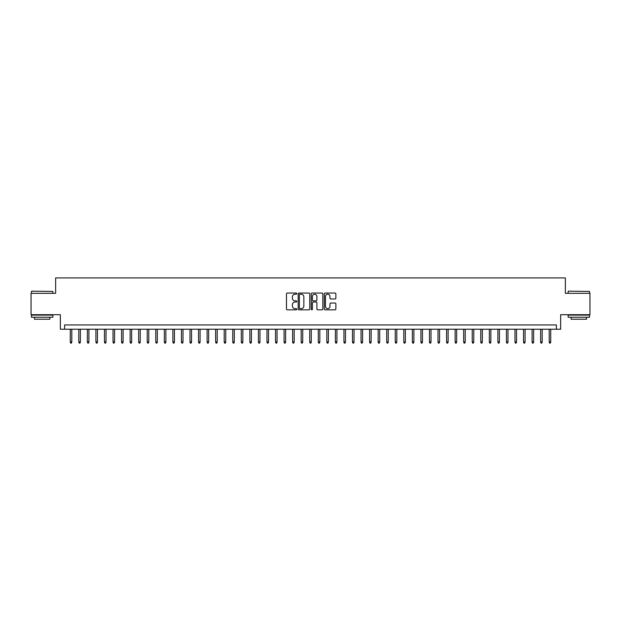<?xml version="1.0" encoding="UTF-8"?>
<svg xmlns="http://www.w3.org/2000/svg" width="621" height="621" viewBox="0 0 621 621"><rect width="100%" height="100%" fill="white"/><g stroke="black" fill="none" stroke-linecap="round" stroke-linejoin="round"><path stroke-width="0.93" d="M296.815 293.624A0.59 0.59 0 0 0 296.233 293.042L287.306 293.042A0.838 0.838 0 0 0 286.467 293.88L286.467 308.986A0.838 0.838 0 0 0 287.306 309.832L296.233 309.832A0.59 0.59 0 0 0 296.815 309.242A0.59 0.59 0 0 0 296.233 308.653L295.076 308.653A2.686 2.686 0 0 1 292.39 305.967L292.39 304.709A2.686 2.686 0 0 1 295.076 302.023L296.233 302.023A0.59 0.59 0 0 0 296.815 301.433A0.59 0.59 0 0 0 296.233 300.843L295.076 300.843A2.686 2.686 0 0 1 292.39 298.158L292.39 296.9A2.686 2.686 0 0 1 295.076 294.214L296.233 294.214A0.59 0.59 0 0 0 296.815 293.624M335.037 298.957A0.838 0.838 0 0 0 335.876 298.119L335.876 293.88A0.838 0.838 0 0 0 335.037 293.042L325.125 293.042A0.838 0.838 0 0 0 324.286 293.88L324.286 308.986A0.838 0.838 0 0 0 325.125 309.832L335.037 309.832A0.838 0.838 0 0 0 335.876 308.986L335.876 303.871A0.838 0.838 0 0 0 335.037 303.032L330.791 303.032A0.838 0.838 0 0 0 329.953 303.871L329.953 306.409A2.243 2.243 0 0 1 327.709 308.653A2.243 2.243 0 0 1 325.466 306.409L325.466 296.458A2.243 2.243 0 0 1 327.709 294.214A2.243 2.243 0 0 1 329.953 296.458L329.953 298.119A0.838 0.838 0 0 0 330.791 298.957L335.037 298.957M556.385 329.231L560.654 329.231L560.654 314.692L589.95 314.692L589.95 293.306L565.358 293.306L565.358 277.913L55.642 277.913L55.642 293.306L31.05 293.306L31.05 314.692L60.346 314.692L60.346 329.231L556.385 329.231L556.385 324.954L64.615 324.954L64.615 329.231M309.763 293.88A0.838 0.838 0 0 0 308.924 293.042L299.019 293.042A0.838 0.838 0 0 0 298.181 293.88L298.181 308.986A0.838 0.838 0 0 0 299.019 309.832L308.924 309.832A0.838 0.838 0 0 0 309.763 308.986L309.763 293.88M312.076 293.042L321.981 293.042A0.838 0.838 0 0 1 322.819 293.88L322.819 308.986A0.838 0.838 0 0 1 321.981 309.832L317.742 309.832A0.838 0.838 0 0 1 316.904 308.986L316.904 302.862A0.838 0.838 0 0 0 316.058 302.023L313.248 302.023A0.838 0.838 0 0 0 312.41 302.862L312.41 309.242A0.59 0.59 0 0 1 311.82 309.832A0.59 0.59 0 0 1 311.237 309.242L311.237 293.88A0.838 0.838 0 0 1 312.076 293.042M299.943 294.214A0.59 0.59 0 0 0 299.353 294.804L299.353 308.063A0.59 0.59 0 0 0 299.943 308.653L301.162 308.653A2.686 2.686 0 0 0 303.848 305.967L303.848 296.9A2.686 2.686 0 0 0 301.162 294.214L299.943 294.214M316.904 296.504A2.243 2.243 0 0 0 314.653 294.253A2.243 2.243 0 0 0 312.41 296.504L312.41 300.005A0.838 0.838 0 0 0 313.248 300.843L316.058 300.843A0.838 0.838 0 0 0 316.904 300.005L316.904 296.504M71.803 341.969L71.462 343.087L70.608 343.087L70.266 341.969L71.803 341.969L71.803 329.231M70.266 341.969L70.266 329.231M31.733 291.171L52.855 291.428L31.733 291.171M42.166 317.253L31.477 317.253L31.477 315.119L52.855 315.119L52.855 317.253L42.166 317.253M49.866 317.253L49.866 319.225L34.473 319.225L34.473 317.253M568.401 291.171L589.523 291.428L568.401 291.171M578.834 317.253L568.145 317.253L568.145 315.119L589.523 315.119L589.523 317.253L578.834 317.253M586.527 317.253L586.527 319.225L571.134 319.225L571.134 317.253M80.357 341.969L80.016 343.087L79.154 343.087L78.813 341.969L80.357 341.969L80.357 329.231M78.813 341.969L78.813 329.231M88.904 341.969L88.562 343.087L87.708 343.087L87.367 341.969L88.904 341.969L88.904 329.231M87.367 341.969L87.367 329.231M97.458 341.969L97.117 343.087L96.263 343.087L95.921 341.969L97.458 341.969L97.458 329.231M95.921 341.969L95.921 329.231M106.012 341.969L105.671 343.087L104.817 343.087L104.475 341.969L106.012 341.969L106.012 329.231M104.475 341.969L104.475 329.231M114.567 341.969L114.225 343.087L113.364 343.087L113.022 341.969L114.567 341.969L114.567 329.231M113.022 341.969L113.022 329.231M123.113 341.969L122.772 343.087L121.918 343.087L121.576 341.969L123.113 341.969L123.113 329.231M121.576 341.969L121.576 329.231M131.668 341.969L131.326 343.087L130.472 343.087L130.131 341.969L131.668 341.969L131.668 329.231M130.131 341.969L130.131 329.231M140.222 341.969L139.88 343.087L139.026 343.087L138.685 341.969L140.222 341.969L140.222 329.231M138.685 341.969L138.685 329.231M148.776 341.969L148.435 343.087L147.573 343.087L147.231 341.969L148.776 341.969L148.776 329.231M147.231 341.969L147.231 329.231M157.323 341.969L156.981 343.087L156.127 343.087L155.786 341.969L157.323 341.969L157.323 329.231M155.786 341.969L155.786 329.231M165.877 341.969L165.535 343.087L164.681 343.087L164.34 341.969L165.877 341.969L165.877 329.231M164.34 341.969L164.34 329.231M174.431 341.969L174.09 343.087L173.236 343.087L172.894 341.969L174.431 341.969L174.431 329.231M172.894 341.969L172.894 329.231M182.985 341.969L182.644 343.087L181.79 343.087L181.441 341.969L182.985 341.969L182.985 329.231M181.441 341.969L181.441 329.231M191.54 341.969L191.19 343.087L190.337 343.087L189.995 341.969L191.54 341.969L191.54 329.231M189.995 341.969L189.995 329.231M200.086 341.969L199.745 343.087L198.891 343.087L198.549 341.969L200.086 341.969L200.086 329.231M198.549 341.969L198.549 329.231M208.64 341.969L208.299 343.087L207.445 343.087L207.103 341.969L208.64 341.969L208.64 329.231M207.103 341.969L207.103 329.231M217.195 341.969L216.853 343.087L215.999 343.087L215.65 341.969L217.195 341.969L217.195 329.231M215.65 341.969L215.65 329.231M225.749 341.969L225.4 343.087L224.546 343.087L224.204 341.969L225.749 341.969L225.749 329.231M224.204 341.969L224.204 329.231M234.296 341.969L233.954 343.087L233.1 343.087L232.759 341.969L234.296 341.969L234.296 329.231M232.759 341.969L232.759 329.231M242.85 341.969L242.508 343.087L241.654 343.087L241.313 341.969L242.85 341.969L242.85 329.231M241.313 341.969L241.313 329.231M251.404 341.969L251.063 343.087L250.209 343.087L249.867 341.969L251.404 341.969L251.404 329.231M249.867 341.969L249.867 329.231M259.958 341.969L259.617 343.087L258.755 343.087L258.414 341.969L259.958 341.969L259.958 329.231M258.414 341.969L258.414 329.231M268.505 341.969L268.163 343.087L267.309 343.087L266.968 341.969L268.505 341.969L268.505 329.231M266.968 341.969L266.968 329.231M277.059 341.969L276.718 343.087L275.864 343.087L275.522 341.969L277.059 341.969L277.059 329.231M275.522 341.969L275.522 329.231M285.613 341.969L285.272 343.087L284.418 343.087L284.076 341.969L285.613 341.969L285.613 329.231M284.076 341.969L284.076 329.231M294.168 341.969L293.826 343.087L292.965 343.087L292.623 341.969L294.168 341.969L294.168 329.231M292.623 341.969L292.623 329.231M302.714 341.969L302.373 343.087L301.519 343.087L301.177 341.969L302.714 341.969L302.714 329.231M301.177 341.969L301.177 329.231M311.268 341.969L310.927 343.087L310.073 343.087L309.732 341.969L311.268 341.969L311.268 329.231M309.732 341.969L309.732 329.231M319.823 341.969L319.481 343.087L318.627 343.087L318.286 341.969L319.823 341.969L319.823 329.231M318.286 341.969L318.286 329.231M328.377 341.969L328.035 343.087L327.174 343.087L326.832 341.969L328.377 341.969L328.377 329.231M326.832 341.969L326.832 329.231M336.924 341.969L336.582 343.087L335.728 343.087L335.387 341.969L336.924 341.969L336.924 329.231M335.387 341.969L335.387 329.231M345.478 341.969L345.136 343.087L344.282 343.087L343.941 341.969L345.478 341.969L345.478 329.231M343.941 341.969L343.941 329.231M354.032 341.969L353.691 343.087L352.837 343.087L352.495 341.969L354.032 341.969L354.032 329.231M352.495 341.969L352.495 329.231M362.586 341.969L362.245 343.087L361.383 343.087L361.042 341.969L362.586 341.969L362.586 329.231M361.042 341.969L361.042 329.231M371.133 341.969L370.791 343.087L369.937 343.087L369.596 341.969L371.133 341.969L371.133 329.231M369.596 341.969L369.596 329.231M379.687 341.969L379.346 343.087L378.492 343.087L378.15 341.969L379.687 341.969L379.687 329.231M378.15 341.969L378.15 329.231M388.241 341.969L387.9 343.087L387.046 343.087L386.704 341.969L388.241 341.969L388.241 329.231M386.704 341.969L386.704 329.231M396.796 341.969L396.454 343.087L395.6 343.087L395.251 341.969L396.796 341.969L396.796 329.231M395.251 341.969L395.251 329.231M405.35 341.969L405.001 343.087L404.147 343.087L403.805 341.969L405.35 341.969L405.35 329.231M403.805 341.969L403.805 329.231M413.897 341.969L413.555 343.087L412.701 343.087L412.36 341.969L413.897 341.969L413.897 329.231M412.36 341.969L412.36 329.231M422.451 341.969L422.109 343.087L421.255 343.087L420.914 341.969L422.451 341.969L422.451 329.231M420.914 341.969L420.914 329.231M431.005 341.969L430.663 343.087L429.81 343.087L429.46 341.969L431.005 341.969L431.005 329.231M429.46 341.969L429.46 329.231M439.559 341.969L439.21 343.087L438.356 343.087L438.015 341.969L439.559 341.969L439.559 329.231M438.015 341.969L438.015 329.231M448.106 341.969L447.764 343.087L446.91 343.087L446.569 341.969L448.106 341.969L448.106 329.231M446.569 341.969L446.569 329.231M456.66 341.969L456.319 343.087L455.465 343.087L455.123 341.969L456.66 341.969L456.66 329.231M455.123 341.969L455.123 329.231M465.214 341.969L464.873 343.087L464.019 343.087L463.677 341.969L465.214 341.969L465.214 329.231M463.677 341.969L463.677 329.231M473.769 341.969L473.427 343.087L472.565 343.087L472.224 341.969L473.769 341.969L473.769 329.231M472.224 341.969L472.224 329.231M482.315 341.969L481.974 343.087L481.12 343.087L480.778 341.969L482.315 341.969L482.315 329.231M480.778 341.969L480.778 329.231M490.869 341.969L490.528 343.087L489.674 343.087L489.332 341.969L490.869 341.969L490.869 329.231M489.332 341.969L489.332 329.231M499.424 341.969L499.082 343.087L498.228 343.087L497.887 341.969L499.424 341.969L499.424 329.231M497.887 341.969L497.887 329.231M507.978 341.969L507.636 343.087L506.775 343.087L506.433 341.969L507.978 341.969L507.978 329.231M506.433 341.969L506.433 329.231M516.525 341.969L516.183 343.087L515.329 343.087L514.988 341.969L516.525 341.969L516.525 329.231M514.988 341.969L514.988 329.231M525.079 341.969L524.737 343.087L523.883 343.087L523.542 341.969L525.079 341.969L525.079 329.231M523.542 341.969L523.542 329.231M533.633 341.969L533.292 343.087L532.438 343.087L532.096 341.969L533.633 341.969L533.633 329.231M532.096 341.969L532.096 329.231M542.187 341.969L541.846 343.087L540.984 343.087L540.643 341.969L542.187 341.969L542.187 329.231M540.643 341.969L540.643 329.231M550.734 341.969L550.392 343.087L549.538 343.087L549.197 341.969L550.734 341.969L550.734 329.231M549.197 341.969L549.197 329.231M31.477 293.306L31.477 291.428M36.352 315.119L36.352 314.692M47.98 315.119L47.98 314.692M52.855 293.306L52.855 291.428M568.145 293.306L568.145 291.428M573.02 315.119L573.02 314.692M584.648 315.119L584.648 314.692M589.523 293.306L589.523 291.428"/></g></svg>
